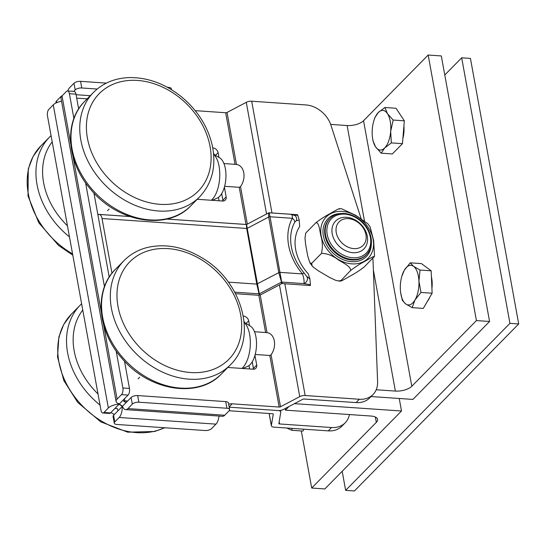 <?xml version="1.0" encoding="UTF-8"?>
<svg xmlns="http://www.w3.org/2000/svg" width="546" height="546" viewBox="0 0 546 546"><rect width="100%" height="100%" fill="white"/><g stroke="black" fill="none" stroke-linecap="round" stroke-linejoin="round"><path stroke-width="0.82" d="M249.638 368.966L249.024 365.567M229.149 410.749L272.59 413.732A1.242 0.526 -10.3 0 1 273.266 414.066A1.242 0.526 -10.3 0 1 273.266 414.148L271.362 425.484A4.962 2.095 169.7 0 0 271.362 425.805A4.962 2.095 169.7 0 0 274.058 427.143L328.255 430.869A24.816 19.287 44.5 0 0 341.926 426.139L345.215 422.802A24.816 19.287 -135.5 0 1 331.545 427.525L279.545 423.955A1.242 0.526 -10.3 0 1 278.876 423.621A1.242 0.526 -10.3 0 1 278.876 423.539L280.774 412.203A4.962 2.095 169.7 0 0 280.774 411.882A4.962 2.095 169.7 0 0 278.078 410.544L229.184 407.18L278.078 410.544A4.962 2.095 169.7 0 0 283.49 409.439L302.73 399.29A1.242 0.526 -10.3 0 1 304.081 399.017L356.074 402.586A24.816 19.287 44.5 0 0 369.744 397.863L373.034 394.519A24.816 19.287 -135.5 0 1 359.364 399.249L305.159 395.522A4.962 2.095 169.7 0 0 299.747 396.628L280.514 406.777A1.242 0.526 -10.3 0 1 279.163 407.05L232.18 403.822A12.408 9.644 44.5 0 0 228.637 404.204M219.076 200.785L218.461 197.393M252.232 361.827L253.433 368.42A4.962 3.856 -135.5 0 1 253.508 369.219A4.962 3.856 44.5 0 0 253.433 368.42L252.232 361.827M244.956 322.843A4.962 3.856 44.5 0 0 244.11 321.539A4.962 3.856 -135.5 0 1 244.956 322.843M221.669 193.646L222.87 200.245A4.962 3.856 -135.5 0 1 222.945 201.037A4.962 3.856 44.5 0 0 222.87 200.245L221.669 193.646M214.394 154.661A4.962 3.856 44.5 0 0 213.547 153.365A4.962 3.856 -135.5 0 1 214.394 154.661M349.447 414.55A24.816 19.287 -135.5 0 1 345.215 422.802M61.548 101.269A9.93 4.197 169.7 0 0 53.255 104.846L48.874 109.296A4.962 2.314 -86.1 0 0 47.488 115.95L100.976 410.264A4.962 2.314 -86.1 0 0 102.825 412.988A4.962 2.314 -86.1 0 0 103.972 412.462L108.347 408.005A9.93 4.197 -10.3 0 1 119.164 404.149L122.195 406.538A9.93 4.627 93.9 0 1 119.158 417.492L114.776 421.942A4.962 2.095 169.7 0 0 114.271 423.13A4.962 2.095 169.7 0 0 116.967 424.474L205.023 430.521A4.962 2.095 169.7 0 0 211.595 428.596L215.97 424.14A9.93 4.627 -86.1 0 0 218.468 418.98L219.137 416.059M114.271 423.13L113.07 416.496A4.962 2.095 -10.3 0 1 113.568 415.308L117.95 410.851L117.274 408.551L114.919 408.456L110.538 412.913A4.962 2.314 93.9 0 1 109.398 413.438L102.825 412.988M56.088 102.941L55.965 102.266A4.962 2.095 -10.3 0 1 56.463 101.078L60.845 96.628A9.93 4.627 93.9 0 1 62.264 95.686M120.652 405.118L119.444 403.863A9.93 4.197 -10.3 0 1 116.107 401.474A9.93 4.197 -10.3 0 1 117.11 399.099L103.583 324.665M119.164 404.149L114.919 408.456M117.95 410.851L122.195 406.538M223.949 163.547L236.479 164.455C244.383 165.527 246.669 178.112 240.506 186.602L239.23 187.305L224.624 186.302M224.386 187.162L226.153 196.901L222.126 200.996M197.229 199.29L222.577 201.03A4.962 3.856 44.5 0 0 225.314 200.082A4.962 3.856 44.5 0 0 226.153 196.901M215.479 155.323L218.113 152.648A4.962 3.856 44.5 0 0 212.926 147.918M218.113 152.648L218.987 157.46M195.215 110.647L225.675 112.742A1.242 0.526 169.7 0 0 227.027 112.462L246.266 102.314A4.962 2.095 -10.3 0 1 251.679 101.215L305.876 104.934A24.816 19.287 -135.5 0 1 330.992 125.362L361.077 218.53M372.836 258.224A49.638 38.575 -135.5 0 1 373.048 261.179L377.593 381.797A24.816 19.287 -135.5 0 1 373.034 394.519M254.511 331.722L267.042 332.637C274.945 333.702 277.231 346.294 271.069 354.784L269.792 355.48L255.187 354.477M254.948 355.344L256.716 365.083L252.689 369.178M227.791 367.465L253.139 369.205A4.962 3.856 44.5 0 0 255.876 368.263A4.962 3.856 44.5 0 0 256.716 365.083M246.041 323.498L248.676 320.823A4.962 3.856 44.5 0 0 243.489 316.1M248.676 320.823L249.549 325.641M97.181 89.039L81.77 87.974A4.962 2.095 169.7 0 0 75.198 89.906L73.737 91.387M67.697 90.97A9.93 4.627 93.9 0 1 69.608 87.715L73.99 83.265A4.962 2.095 -10.3 0 1 80.562 81.34L106.374 83.115M167.369 87.299L168.612 87.387A4.962 2.095 -10.3 0 1 171.308 88.725L171.485 89.687M226.924 408.251L138.875 402.204A4.962 2.095 169.7 0 0 132.303 404.129L127.921 408.585A9.93 4.627 93.9 0 1 125.628 409.637A9.93 4.627 93.9 0 1 122.475 406.258L131.095 397.488A4.962 2.095 -10.3 0 1 137.667 395.563L225.716 401.61A4.962 2.095 -10.3 0 1 228.412 402.955L229.62 409.589A4.962 2.095 169.7 0 0 226.924 408.251L225.716 401.61M125.628 409.637L222.447 416.284A9.93 4.627 -86.1 0 0 224.734 415.233L229.115 410.783A4.962 2.095 169.7 0 0 229.62 409.589M124.495 361.165L129.45 388.445A4.962 2.314 93.9 0 1 128.064 395.099L121.492 394.649A4.962 2.314 -86.1 0 0 122.877 387.994L116.148 350.942M73.901 118.482L69.397 93.68A4.962 2.314 -86.1 0 0 67.54 90.957L74.113 91.407A4.962 2.314 93.9 0 1 75.962 94.137L78.651 108.927M67.54 90.957A4.962 2.314 -86.1 0 0 66.4 91.482L62.019 95.939A9.93 4.197 169.7 0 0 61.016 98.314L116.107 401.474M93.932 192.984L109.214 277.109M104.463 286.657L85.586 182.767M121.492 394.649L117.11 399.099M299.747 396.628L279.443 284.875L281.299 283.9L281.818 283.04L282.651 283.62L284.855 283.777L305.159 395.522M269.785 212.81L271.983 212.96L251.679 101.215M97.911 214.892A1.147 0.532 -86.1 0 0 97.993 214.844A7.446 3.474 93.9 0 1 99.256 214.441A7.446 3.474 93.9 0 1 102.034 218.53L111.978 273.246M246.369 224.549L246.683 228.467L256.791 284.097L259.22 294.785L259.698 294.683L258.852 295.297L259.336 294.895M102.034 218.53L246.683 228.467L247.222 228.358L246.615 224.495L166.701 219.076M234.719 292.165L259.214 293.85A0.498 0.423 164.2 0 1 259.289 293.837L247.222 228.358L268.687 217.035A1.242 0.526 -10.3 0 1 270.038 216.762L269.178 212.804L268.509 212.947L268.687 217.035L278.794 272.666L281.497 282.118L281.299 283.9M259.637 294.833L260.21 295.024L259.289 293.837L281.497 282.118A1.242 1.058 -15.8 0 0 281.681 282.077L270.038 216.762L292.369 218.291A53.883 41.878 44.5 0 0 302.484 273.921A4.962 0.369 -40.2 0 1 304.081 272.945A4.962 0.369 -40.2 0 1 304.088 272.952M268.516 212.94L246.615 224.495M282.651 283.62L281.681 282.077L303.91 283.606A4.962 4.115 -39.3 0 0 306.661 276.372A4.962 4.115 -39.3 0 0 306.64 276.344M271.983 212.96L297.522 214.715A1.147 0.532 -86.1 0 0 297.782 215.267L294.212 215.09M119.444 403.863L128.064 395.099M123.683 399.549L123.478 400.409L124.085 401.631L125.819 402.184L126.713 401.945M124.085 401.631L124.781 400.812L124.413 398.805M306.675 276.385L304.081 272.945C294.84 261.609 290.363 249.802 290.656 237.537A49.386 38.377 -135.5 0 1 294.765 222.12A4.962 3.051 -151.3 0 0 292.369 218.291C292.397 214.755 292.076 213.602 291.414 214.824M228.33 282.139L256.791 284.097L278.794 272.666A1.242 0.526 -10.3 0 1 280.153 272.386L302.484 273.921C303.897 278.023 304.375 281.251 303.91 283.606L310.401 284.705L309.91 279.02L306.422 276.105M294.765 222.12L296.341 220.666A4.962 4.505 -50.3 0 0 295.086 215.684A4.962 4.505 -50.3 0 0 294.847 215.499M291.803 214.36L295.086 215.684M296.341 220.666L299.188 220.024L297.782 215.267M310.401 284.705A1.147 0.532 -86.1 0 0 310.394 285.531L284.855 283.777M299.188 220.024L299.658 226.474A42.192 32.787 44.5 0 0 308.251 273.771L309.91 279.02M122.475 406.258L120.707 405.064M288.964 406.552L285.421 410.155L370.843 416.025A12.408 5.248 -10.3 0 1 377.579 419.369A12.408 5.248 -10.3 0 1 376.317 422.345L311.698 488.035L324.843 488.936L401.508 410.995L294.471 403.644M401.508 410.995L399.235 398.478M311.698 488.035L301.324 430.951M285.421 410.155L285.135 408.572M444.772 75L461.684 57.808L509.937 323.355L345.652 490.363L342.185 471.307M345.652 490.363L354.415 490.97L518.7 323.955L470.44 58.415L461.684 57.808M518.7 323.955L509.937 323.355M330.664 124.406L347.12 125.539A12.408 5.248 169.7 0 0 363.547 120.727L428.166 55.03L441.311 55.938L489.571 321.478L412.899 399.419L371.041 396.539M376.201 389.762L395.379 391.079A12.408 5.248 169.7 0 0 411.807 386.268L476.426 320.577L489.571 321.478M428.166 55.03L476.426 320.577M365.943 234.705A16.81 13.063 -135.5 0 1 345.987 246.069A16.81 13.063 -135.5 0 1 341.366 220.113A16.81 13.063 -135.5 0 1 365.943 234.705M367.287 236.268A19.854 15.431 44.5 0 0 353.945 219.315A19.854 15.431 44.5 0 0 335.599 221.069A19.854 15.431 44.5 0 0 332.221 233.722A19.854 15.431 44.5 0 0 345.563 250.675A19.854 15.431 44.5 0 0 363.909 248.915A19.854 15.431 44.5 0 0 367.287 236.268M374.037 257.002C375.109 255.146 368.093 259.555 364.469 261.541C360.067 263.827 355.426 266.823 350.539 270.523L340.465 281.122L338.486 280.985L340.684 280.548C339.612 282.398 346.621 277.996 350.245 276.003C354.647 273.723 359.288 270.727 364.182 267.021L374.379 256.504M305.699 233.244L304.996 238.138L305.61 244.349L307.76 256.156L309.903 262.803L311.609 263.411L312.189 265.95L313.37 267.192L318.414 270.85L329.607 277.45L335.503 280.241L338.486 280.985M350.539 270.523C351.194 266.407 342.717 262.756 338.186 259.739C332.61 255.542 327.034 253.426 321.464 253.392C322.809 247.597 322.611 241.742 320.864 235.838C319.738 231.054 319.11 222.14 315.895 222.727C320.782 219.021 325.43 216.025 329.832 213.745C333.449 211.752 340.465 207.35 339.394 209.2M370.168 226.945L373.641 240.602L374.529 256.176M339.612 208.627L341.584 208.763L355.63 215.26L367.888 223.799L370.174 226.945M306.04 232.746L315.895 222.727M311.609 263.411L321.464 253.392M373.614 121.56L374.781 117.779L378.276 112.524A19.854 9.255 -86.1 0 0 373.614 121.56A19.854 9.255 -86.1 0 0 372.29 129.095A19.854 9.255 -86.1 0 0 372.502 137.742A19.854 9.255 -86.1 0 0 375.512 146.792L372.938 140.622L372.502 137.742M384.896 107.494L387.469 113.664A19.854 9.255 -86.1 0 0 378.276 112.524L384.896 107.494L396.034 108.258L404.313 120.816L402.47 143.659L392.349 153.945L381.21 153.18L375.512 146.792A19.854 9.255 -86.1 0 0 384.705 147.932L381.21 153.18M393.175 120.052L390.683 131.368A19.854 9.255 -86.1 0 0 387.469 113.664L393.175 120.052L404.313 120.816M391.332 142.895L384.705 147.932A19.854 9.255 -86.1 0 0 390.683 131.368L391.332 142.895L402.47 143.659M403.903 125.901A18.155 8.463 93.9 0 1 402.893 138.438M292.178 428.392L291.81 430.296L286.773 428.016M303.931 429.197L302.948 431.06L291.81 430.296M401.767 276.46L404.272 270.318A19.854 9.255 -86.1 0 0 401.767 276.46A19.854 9.255 -86.1 0 0 400.341 289.127A19.854 9.255 -86.1 0 0 400.655 292.642A19.854 9.255 -86.1 0 0 405.705 303.938L402.388 300.443L400.662 292.711M410.251 262.824L413.575 266.325A19.854 9.255 -86.1 0 0 404.272 270.318L410.251 262.824L421.389 263.588L431.163 270.802L432.118 293.216L423.3 308.415L412.162 307.651L405.705 303.938A19.854 9.255 -86.1 0 0 415.008 299.945L412.162 307.651M420.024 270.038L418.939 281.135A19.854 9.255 -86.1 0 0 413.575 266.325L420.024 270.038L431.163 270.802M420.98 292.451L415.008 299.945A19.854 9.255 -86.1 0 0 418.939 281.135L420.98 292.451L432.118 293.216M431.415 276.706A18.155 8.463 93.9 0 1 431.92 288.595M429.641 297.488A18.155 8.463 93.9 0 1 427.354 301.419M242.765 368.495L247.666 366.366A20.721 9.664 -86.1 0 0 256.422 346.771A20.721 9.664 -86.1 0 0 250.43 326.174L244.192 322.372M244.205 322.543A24.816 11.568 93.9 0 1 250.28 345.379A24.816 11.568 93.9 0 1 241.898 368.434M212.203 200.314L217.103 198.184A20.721 9.664 -86.1 0 0 225.819 179.136A20.721 9.664 -86.1 0 0 219.867 157.999L213.629 154.197M213.643 154.368A24.816 11.568 93.9 0 1 219.608 178.822A24.816 11.568 93.9 0 1 211.329 200.259M279.163 421.826L279.545 423.955M113.568 415.308L114.776 421.942M56.463 101.078L56.75 102.641M119.158 417.492L215.97 424.14M110.538 412.913L103.972 412.462M53.255 104.846L108.347 408.005M269.185 413.499L271.362 425.484M331.545 427.525L328.255 430.869M76.693 98.137L87.155 98.853M239.23 187.305L245.987 224.488L166.81 219.048M129.771 216.503L97.802 214.312M235.046 164.305L225.675 112.742M127.634 401.01L124.781 400.812M279.163 407.05L269.792 355.48M265.609 332.487L258.852 295.297L235.538 293.7M168.612 87.387L168.734 88.063M80.562 81.34L81.77 87.974M137.667 395.563L138.875 402.204M75.198 89.906L73.99 83.265M132.303 404.129L131.095 397.488M224.734 415.233L127.921 408.585M122.877 387.994L129.45 388.445M69.397 93.68L75.962 94.137M101.303 312.128L73.021 156.484M70.741 143.953L62.019 95.939M266.557 213.977L246.266 102.314M267.042 332.637L260.21 295.024L279.443 284.875M247.324 224.126L240.506 186.602M90.261 95.693L76.071 94.717M280.514 406.777L271.069 354.784M236.479 164.455L227.027 112.462M229.136 406.92L232.18 403.822M356.074 402.586L359.364 399.249M376.317 422.345L375.355 417.035M363.547 120.727L411.807 386.268M347.12 125.539L364.421 220.734M373.382 270.038L395.379 391.079M202.559 260.442A69.492 54.006 -135.5 0 1 217.813 367.383A69.492 54.006 -135.5 0 1 117.588 303.89A69.492 54.006 -135.5 0 1 202.559 260.442M230.207 365.008A74.454 57.862 -135.5 0 1 136.555 354.047A74.454 57.862 -135.5 0 1 124.051 260.585C130.33 254.265 137.967 249.925 146.956 247.57C165.486 243.243 184.179 246.874 203.03 258.476C242.636 281.989 258.033 338.8 230.207 365.008L221.444 373.921A74.454 57.862 -135.5 0 1 127.791 362.953A74.454 57.862 -135.5 0 1 115.288 269.499L124.051 260.585M131.995 80.31A69.492 54.006 -135.5 0 1 209.152 172.215A69.492 54.006 -135.5 0 1 105.125 174.659A69.492 54.006 -135.5 0 1 131.995 80.31M199.645 196.833A74.454 57.862 -135.5 0 1 105.992 185.872A74.454 57.862 -135.5 0 1 93.489 92.41C103.037 82.965 115.104 78.023 129.689 77.573C148.253 77.471 165.677 84.016 181.961 97.202C198.178 110.981 208.374 127.484 212.544 146.717C216.264 166.878 211.964 183.579 199.645 196.833L190.882 205.74A74.454 57.862 -135.5 0 1 97.229 194.779A74.454 57.862 -135.5 0 1 84.726 101.317L93.489 92.41M72.789 255.166L58.606 245.488L38.78 222.775L28.017 195.973L28.276 168.973L33.094 156.415L40.916 145.857A74.454 57.862 44.5 0 0 72.55 253.863M40.916 145.857L49.679 136.95A74.454 57.862 44.5 0 0 69.465 236.875M52.198 141.871A69.492 54.006 44.5 0 0 67.451 225.798M164.756 427.757L154.73 431.477L127.737 432.179L100.757 421.853L77.73 402.409L63.848 380.569L57.514 356.886L58.879 336.978L63.698 324.522L71.478 314.032A74.454 57.862 44.5 0 0 58.456 359.37A74.454 57.862 44.5 0 0 164.53 427.736M71.478 314.032L80.242 305.125A74.454 57.862 44.5 0 0 67.219 350.464A74.454 57.862 44.5 0 0 100.027 405.05M110.886 412.558A74.454 57.862 44.5 0 0 114.36 414.503M82.76 310.046A69.492 54.006 44.5 0 0 98.014 393.973M344.833 214.155A24.461 19.008 -135.5 0 1 369.478 248.157A24.461 19.008 -135.5 0 1 332.084 245.591A24.461 19.008 -135.5 0 1 344.833 214.155M366.571 254.545L366.025 255.105A25.703 19.977 -135.5 0 1 351.87 259.998A25.703 19.977 -135.5 0 1 328.037 243.878A25.703 19.977 -135.5 0 1 329.381 219.055L329.927 218.502A25.703 19.977 44.5 0 0 328.59 243.318A25.703 19.977 44.5 0 0 352.416 259.439A25.703 19.977 44.5 0 0 366.571 254.545C370.591 250.266 372.113 244.833 371.143 238.247C369.99 231.777 366.775 226.085 361.493 221.178C356.292 216.564 350.587 213.991 344.369 213.472C338.506 213.138 333.688 214.81 329.927 218.502M340.26 213.575A26.945 20.939 44.5 0 0 323.389 236.084A26.945 20.939 44.5 0 0 349.099 261.37A26.945 20.939 44.5 0 0 371.328 244.13M342.39 211.398A29.423 22.871 44.5 0 0 327.047 249.208A29.423 22.871 44.5 0 0 372.031 252.3A29.423 22.871 44.5 0 0 342.39 211.398M269.13 413.493L271.362 425.805M280.507 410.401L280.774 411.882M99.256 214.441L129.893 216.55M269.185 212.804L291.823 214.36M139.667 377.245L138.131 378.808M109.104 209.07L107.569 210.633M221.444 373.921C197.993 399.303 148.212 390.547 121.54 357.876C97.359 330.637 93.932 290.233 115.288 269.499M190.882 205.74C167.431 231.129 117.649 222.372 90.97 189.694C66.796 162.455 63.37 122.051 84.726 101.317M51.058 135.599L49.679 136.95M81.62 303.781L80.242 305.125M312.182 265.95L309.903 262.803M305.548 233.572L305.712 233.162"/></g></svg>
